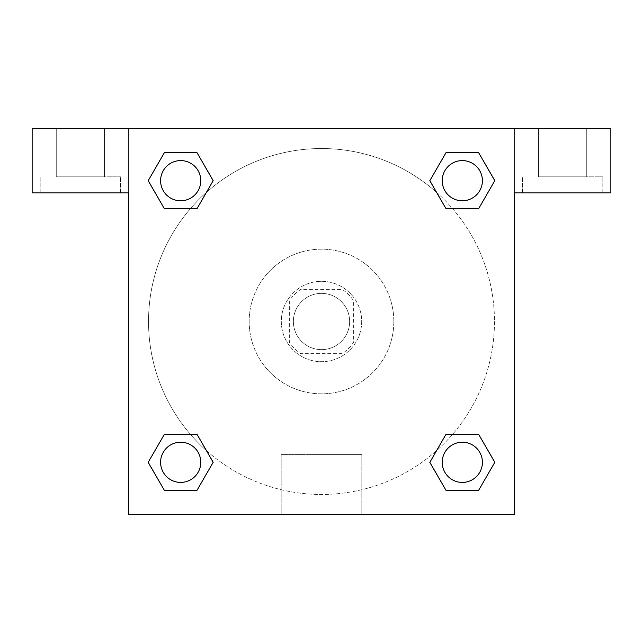 <?xml version="1.0" encoding="UTF-8"?>
<svg xmlns="http://www.w3.org/2000/svg" width="643" height="643" viewBox="0 0 643 643"><rect width="100%" height="100%" fill="white"/><g stroke="black" fill="none" stroke-linecap="round" stroke-linejoin="round"><path stroke-width="0.48" stroke-dasharray="3.21 2.41" d="M349.631 321.5A28.131 28.131 0 0 0 307.434 297.138A28.131 28.131 0 0 0 307.434 345.862A28.131 28.131 0 0 0 349.631 321.5A28.131 28.131 0 0 0 307.434 297.138A28.131 28.131 0 0 0 307.434 345.862A28.131 28.131 0 0 0 349.631 321.5M342.116 353.65L300.884 353.65A38.194 38.194 0 0 1 289.35 342.116L289.35 300.884A38.194 38.194 0 0 1 300.884 289.35L342.116 289.35A38.194 38.194 0 0 1 353.65 300.884L353.65 342.116A38.194 38.194 0 0 1 342.116 353.65L300.884 353.65A38.194 38.194 0 0 1 289.35 342.116L289.35 300.884A38.194 38.194 0 0 1 300.884 289.35L342.116 289.35A38.194 38.194 0 0 1 353.65 300.884L353.65 342.116A38.194 38.194 0 0 1 342.116 353.65M321.5 281.312A40.188 40.188 0 0 1 356.302 341.594A40.188 40.188 0 0 1 286.698 341.594A40.188 40.188 0 0 1 321.5 281.312A40.188 40.188 0 0 0 281.312 321.5A40.188 40.188 0 0 0 321.5 361.688A40.188 40.188 0 0 0 361.688 321.5A40.188 40.188 0 0 0 321.5 281.312M393.837 321.5A72.337 72.337 0 0 0 285.331 258.856A72.337 72.337 0 0 0 285.331 384.144A72.337 72.337 0 0 0 393.837 321.5A72.337 72.337 0 0 0 285.331 258.856A72.337 72.337 0 0 0 285.331 384.144A72.337 72.337 0 0 0 393.837 321.5M128.6 128.6L514.4 128.6L514.4 514.4L128.6 514.4L128.6 128.6L32.15 128.6L514.4 128.6L514.4 514.4L128.6 514.4L128.6 128.6L32.15 128.6L32.15 192.9L128.6 192.9L128.6 128.6L128.6 192.9L32.15 192.9L32.15 128.6L32.15 192.9L128.6 192.9L128.6 128.6L610.85 128.6L514.4 128.6L514.4 192.9L514.4 128.6L514.4 192.9L610.85 192.9L514.4 192.9L514.4 514.4L128.6 514.4L128.6 128.6M446.113 152.576L429.837 180.683L446.073 208.814L429.837 180.683L446.073 208.814L429.837 180.683L446.073 152.552L478.561 152.552L494.797 180.683L478.561 208.814L452.72 208.814M190.28 208.814L164.439 208.814L190.28 208.814L164.439 208.814L148.203 180.683L164.439 152.552L196.927 152.552L213.163 180.683L196.887 208.79M196.887 490.424L213.163 462.317L196.927 434.186L213.163 462.317L196.927 434.186L213.163 462.317L196.927 490.448L164.439 490.448L148.203 462.317L164.439 434.186L190.28 434.186M452.72 434.186L478.561 434.186L452.72 434.186L478.561 434.186L494.797 462.317L478.561 490.448L446.073 490.448L429.837 462.317L446.113 434.21M128.6 335.566L128.6 307.434L128.616 335.566M80.375 192.9L40.188 192.9L80.375 192.9M80.375 176.825L120.562 176.825L80.375 176.825M56.262 176.825L104.487 176.825L56.262 176.825L104.487 176.825L56.262 176.825L56.262 128.6L104.487 128.6L104.487 176.825L104.487 128.6L56.262 128.6L104.487 128.6L56.262 128.6L56.262 176.825M321.5 514.4L281.184 514.4L321.5 514.4M321.5 454.601L361.816 454.601L321.5 454.601M514.4 307.434L514.4 335.566L514.384 307.434M562.625 192.9L522.438 192.9L562.625 192.9M562.625 176.825L602.812 176.825L562.625 176.825M538.512 176.825L586.737 176.825L538.512 176.825L586.737 176.825L538.512 176.825L538.512 128.6L586.737 128.6L586.737 176.825L586.737 128.6L538.512 128.6L586.737 128.6L538.512 128.6L538.512 176.825M610.85 192.9L610.85 128.6L514.4 128.6L514.4 192.9L610.85 192.9L610.85 128.6L610.85 192.9M321.5 128.6L307.434 128.6L321.5 128.616M442.223 462.317A20.094 20.094 0 0 0 472.364 479.718A20.094 20.094 0 0 0 472.364 444.916A20.094 20.094 0 0 0 442.223 462.317A20.094 20.094 0 0 1 472.364 444.916A20.094 20.094 0 0 1 472.364 479.718A20.094 20.094 0 0 1 442.223 462.317M160.589 180.683A20.094 20.094 0 0 0 180.683 200.777A20.094 20.094 0 0 0 200.777 180.683A20.094 20.094 0 0 0 180.683 160.589A20.094 20.094 0 0 0 160.589 180.683M442.223 180.683A20.094 20.094 0 0 0 462.317 200.777A20.094 20.094 0 0 0 482.411 180.683A20.094 20.094 0 0 0 462.317 160.589A20.094 20.094 0 0 0 442.223 180.683M160.589 462.317A20.094 20.094 0 0 0 180.683 482.411A20.094 20.094 0 0 0 200.777 462.317A20.094 20.094 0 0 0 180.683 442.223A20.094 20.094 0 0 0 160.589 462.317M148.533 321.5A172.967 172.967 0 0 0 321.5 494.467A172.967 172.967 0 0 0 494.467 321.5A172.967 172.967 0 0 0 321.5 148.533A172.967 172.967 0 0 0 148.533 321.5M206.475 450.679A172.967 172.967 0 0 0 494.467 321.5A172.967 172.967 0 0 0 436.581 192.378M436.525 192.321A172.967 172.967 0 0 0 192.345 206.443A172.967 172.967 0 0 0 206.419 450.622M200.777 180.683A20.094 20.094 0 0 0 170.636 163.282A20.094 20.094 0 0 0 170.636 198.084A20.094 20.094 0 0 0 200.777 180.683A20.094 20.094 0 0 0 170.636 163.282A20.094 20.094 0 0 0 170.636 198.084A20.094 20.094 0 0 0 200.777 180.683A20.094 20.094 0 0 0 170.636 163.282A20.094 20.094 0 0 0 170.636 198.084A20.094 20.094 0 0 0 200.777 180.683A20.094 20.094 0 0 0 170.636 163.282A20.094 20.094 0 0 0 170.636 198.084A20.094 20.094 0 0 0 200.777 180.683M482.411 180.683A20.094 20.094 0 0 0 452.27 163.282A20.094 20.094 0 0 0 452.27 198.084A20.094 20.094 0 0 0 482.411 180.683A20.094 20.094 0 0 0 452.27 163.282A20.094 20.094 0 0 0 452.27 198.084A20.094 20.094 0 0 0 482.411 180.683A20.094 20.094 0 0 0 452.27 163.282A20.094 20.094 0 0 0 452.27 198.084A20.094 20.094 0 0 0 482.411 180.683A20.094 20.094 0 0 0 452.27 163.282A20.094 20.094 0 0 0 452.27 198.084A20.094 20.094 0 0 0 482.411 180.683M200.777 462.317A20.094 20.094 0 0 0 170.636 444.916A20.094 20.094 0 0 0 170.636 479.718A20.094 20.094 0 0 0 200.777 462.317A20.094 20.094 0 0 0 170.636 444.916A20.094 20.094 0 0 0 170.636 479.718A20.094 20.094 0 0 0 200.777 462.317A20.094 20.094 0 0 0 170.636 444.916A20.094 20.094 0 0 0 170.636 479.718A20.094 20.094 0 0 0 200.777 462.317A20.094 20.094 0 0 0 170.636 444.916A20.094 20.094 0 0 0 170.636 479.718A20.094 20.094 0 0 0 200.777 462.317M335.566 128.6L307.434 128.6L335.566 128.616M164.439 208.814L148.203 180.683L164.439 208.814L148.203 180.683L164.479 152.576M213.163 462.317L196.927 490.448L213.163 462.317L196.927 490.448L164.439 490.448L148.203 462.317L164.479 434.21M478.561 434.186L494.797 462.317L478.561 434.186L494.797 462.317L478.521 490.424M429.837 180.683L446.073 152.552L429.837 180.683L446.073 152.552L478.561 152.552L494.797 180.683L478.521 208.79M281.184 514.4L361.816 514.4L281.184 514.4L281.184 454.601L361.816 454.601L281.184 454.601L281.184 514.4M482.411 462.317A20.094 20.094 0 0 0 452.27 444.916A20.094 20.094 0 0 0 452.27 479.718A20.094 20.094 0 0 0 482.411 462.317A20.094 20.094 0 0 0 452.27 444.916A20.094 20.094 0 0 0 452.27 479.718A20.094 20.094 0 0 0 482.411 462.317A20.094 20.094 0 0 0 452.27 444.916A20.094 20.094 0 0 0 452.27 479.718A20.094 20.094 0 0 0 482.411 462.317M494.797 462.317L478.561 490.448L494.797 462.317L478.561 490.448L446.073 490.448L429.837 462.317L446.073 434.186L429.837 462.317L446.073 490.448L429.837 462.317M196.927 490.448L164.439 490.448L148.203 462.317L164.439 434.186M446.073 152.552L478.561 152.552L494.797 180.683L478.561 208.814M148.203 180.683L164.439 152.552L148.203 180.683L164.439 152.552L196.927 152.552L213.163 180.683L196.927 208.814L213.163 180.683L196.927 152.552L213.163 180.683M478.561 490.448L446.073 490.448M164.439 490.448L148.203 462.317M478.561 152.552L494.797 180.683M164.439 152.552L196.927 152.552M120.562 192.9L120.562 176.825L120.562 192.9M40.188 192.9L40.188 176.825L40.188 192.9M361.816 514.4L361.816 454.601L361.816 514.4M602.812 192.9L602.812 176.825L602.812 192.9M522.438 192.9L522.438 176.825L522.438 192.9"/><path stroke-width="0.96" d="M452.72 208.814L478.561 208.814L446.073 208.814L429.837 180.683L446.073 152.552L478.561 152.552L494.797 180.683L478.561 208.814L446.073 208.814L452.72 208.814L446.073 208.814L429.797 180.707M164.439 208.814L196.927 208.814L164.439 208.814L148.203 180.683L164.439 152.552L196.927 152.552L213.163 180.683L196.927 208.814L164.439 208.814L148.163 180.707M190.28 434.186L164.439 434.186L196.927 434.186L213.163 462.317L196.927 490.448L164.439 490.448L148.203 462.317L164.439 434.186L196.927 434.186L190.28 434.186L196.927 434.186L213.203 462.293M478.561 434.186L446.073 434.186L478.561 434.186L494.797 462.317L478.561 490.448L446.073 490.448L429.837 462.317L446.073 434.186L478.561 434.186L494.837 462.293M610.85 128.6L32.15 128.6L32.15 192.9L128.6 192.9L128.6 514.4L514.4 514.4L514.4 192.9L610.85 192.9L610.85 128.6M196.927 152.552L164.439 152.552L196.927 152.552L213.203 180.659M164.439 490.448L196.927 490.448L164.439 490.448L148.163 462.341M446.073 490.448L478.561 490.448L446.073 490.448L429.797 462.341M478.561 152.552L446.073 152.552L478.561 152.552L494.837 180.659M482.411 462.317A20.094 20.094 0 0 0 452.27 444.916A20.094 20.094 0 0 0 452.27 479.718A20.094 20.094 0 0 0 482.411 462.317M200.777 462.317A20.094 20.094 0 0 0 170.636 444.916A20.094 20.094 0 0 0 170.636 479.718A20.094 20.094 0 0 0 200.777 462.317M482.411 180.683A20.094 20.094 0 0 0 452.27 163.282A20.094 20.094 0 0 0 452.27 198.084A20.094 20.094 0 0 0 482.411 180.683M200.777 180.683A20.094 20.094 0 0 0 170.636 163.282A20.094 20.094 0 0 0 170.636 198.084A20.094 20.094 0 0 0 200.777 180.683M446.073 434.186L452.72 434.186M196.927 208.814L190.28 208.814"/></g></svg>
